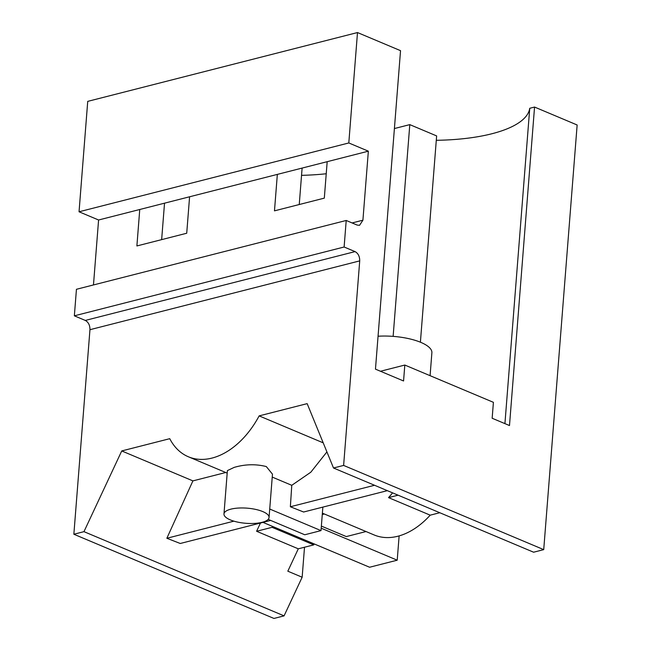 <?xml version="1.0" encoding="UTF-8"?>
<svg xmlns="http://www.w3.org/2000/svg" width="651" height="651" viewBox="0 0 651 651"><rect width="100%" height="100%" fill="white"/><g stroke="black" fill="none" stroke-linecap="round" stroke-linejoin="round"><path stroke-width="0.98" d="M534.552 107.057L509.489 425.542L492.156 418.251L493.409 402.326L404.816 365.048L403.563 380.973L375.464 369.15L400.536 50.664L357.497 32.55L348.806 142.96L368.352 151.178L362.916 220.184L359.572 225.295L357.155 225.075L346.21 220.469L344.119 247.006L355.064 251.611C358.196 253.361 359.743 256.453 359.718 260.88L343.622 465.424L543.723 549.631L577.144 124.984L534.552 107.057L529.743 108.286L504.924 423.63M404.816 365.048L380.477 371.257M543.723 549.631L533.608 552.211L333.507 468.004L307.158 403.636L259.139 415.883L323.205 442.843M343.622 465.424L333.507 468.004M529.743 108.286A124.365 41.77 4.5 0 1 436.292 140.307M302.113 168.08L299.248 204.528M277.342 174.395L274.478 210.851L324.312 198.132L327.184 161.684L189.587 196.781L186.723 233.237L136.889 245.948L139.753 209.5L98.586 219.997L79.048 211.778L348.806 142.96M272.24 477.093L291.77 485.312L310.812 472.211L326.916 451.908M304.513 547.231L302.154 577.225L284.072 615.87L273.957 618.45L73.856 534.243L83.971 531.655L121.737 450.94L169.748 438.684A75.37 49.842 -67.2 0 0 188.359 456.766A75.37 49.842 -67.2 0 0 212.023 458.076A75.37 49.842 -67.2 0 0 259.139 415.883M269.058 517.504L272.468 474.156L266.308 466.564C255.77 463.919 245.053 464.196 234.173 467.394L227.386 470.608L223.977 513.956A22.614 7.592 -175.5 0 0 230.267 519.872A22.614 7.592 -175.5 0 0 262.166 522.305A22.614 7.592 -175.5 0 0 269.058 517.504A22.614 7.592 -175.5 0 0 262.768 511.58A22.614 7.592 -175.5 0 0 230.893 509.147A22.614 7.592 -175.5 0 0 223.977 513.956M291.77 485.312L290.362 506.755L374.553 485.272M387.337 490.659L303.626 512.012L290.362 506.755M269.726 509.033L321.008 530.614L322.855 507.105M439.783 512.728L430.205 515.169L388.517 497.624L398.095 495.183M430.083 375.676L431.882 352.761A39.589 13.297 -175.5 0 0 378.06 336.233M392.561 492.856A75.37 49.842 112.8 0 1 388.517 497.624M430.205 515.169A75.37 49.842 112.8 0 1 397.802 536.253A75.37 49.842 112.8 0 1 374.13 534.951L322.383 513.167M321.008 530.614L304.758 534.764L268.171 519.368M321.366 526.089L346.291 536.579L366.033 531.542M314.213 543.935L313.774 544.871L298.288 548.817L287.823 571.196L302.154 577.225M73.856 534.243L89.952 329.699C89.976 325.272 88.43 322.18 85.297 320.43L74.352 315.825L76.444 289.288L346.21 220.469M344.119 247.006L74.352 315.825M93.475 284.943L98.586 219.997M368.352 151.178L327.184 161.684M189.587 196.781L139.753 209.5M357.497 32.55L87.73 101.369L79.048 211.778M164.524 203.177L161.651 239.625M326.232 173.752A124.365 41.77 4.5 0 1 301.543 175.347M83.971 531.655L284.072 615.87M270.67 520.418L180.254 543.487L166.851 538.263L192.908 480.886L225.751 472.504M121.737 450.94L192.908 480.886M260.465 523.022L256.6 531.273L298.288 548.817M233.896 521.158L166.851 538.263M313.774 544.871L272.085 527.326L256.6 531.273M272.525 526.39L272.085 527.326M322.278 514.526L324.344 513.997M393.131 336.372L409.796 124.626L436.634 135.921L420.4 342.206M394.4 128.548L409.796 124.626M262.988 522.379L369.589 567.241L397.216 560.194L399.128 535.895M321.195 528.205L397.216 560.194M359.718 260.88L89.952 329.699M355.064 251.611L85.297 320.43M362.916 220.184L352.101 222.943M227.191 473.114L188.359 456.766"/></g></svg>
